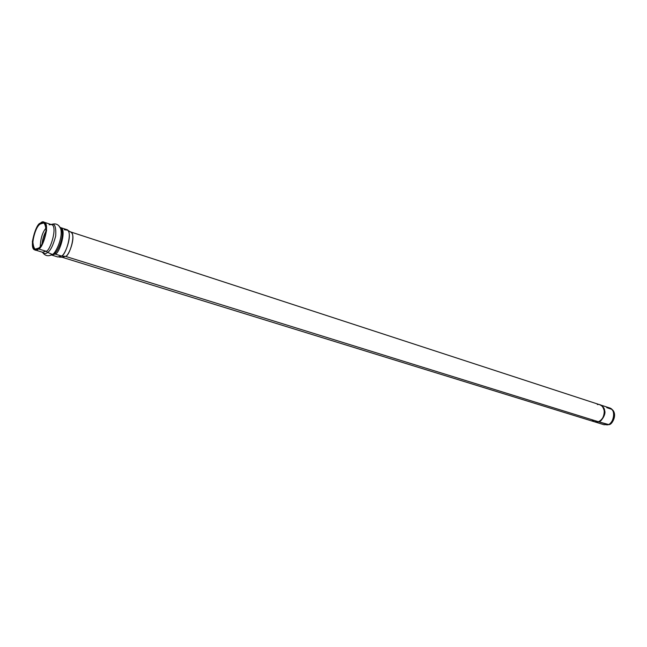 <?xml version="1.0" encoding="UTF-8"?>
<svg xmlns="http://www.w3.org/2000/svg" width="647" height="647" viewBox="0 0 647 647"><rect width="100%" height="100%" fill="white"/><g stroke="black" fill="none" stroke-linecap="round" stroke-linejoin="round"><path stroke-width="0.97" d="M595.046 421.965L603.974 424.731L607.776 424.626C612.531 425.548 617.303 409.672 609.337 407.845L600.456 404.949M606.724 407.618L611.69 409.308C617.084 414.606 611.011 425.03 607.776 424.626L608.803 424.586C611.892 424.974 617.683 415.026 612.539 409.972L611.569 409.187C617.974 412.972 612.45 425.233 608.803 424.586L598.612 421.787L607.776 424.626L606.74 424.893L608.803 424.586L607.816 424.836M600.084 404.828L600.084 404.82C603.061 406.348 604.589 408.346 604.67 410.796C606.231 413.757 601.346 424.1 594.674 421.86L594.795 421.901C601.475 423.955 606.182 413.732 604.67 410.796C604.589 408.394 603.101 406.413 600.214 404.86L599.963 404.779C602.858 406.332 604.347 408.314 604.427 410.716C605.94 413.651 601.225 423.882 594.553 421.82L598.362 421.707C603.125 422.62 607.937 406.607 599.963 404.787L70.272 231.804C76.767 232.791 69.366 256.738 65.46 256.366L62.177 257.271L65.46 256.366L598.362 421.707L65.46 256.366C68.655 256.608 76.322 236.495 71.227 232.378L70.272 231.804M38.529 248.917C41.853 246.944 44.538 240.749 46.576 230.332C45.767 222.244 43.672 219.875 40.292 223.247C37.025 225.277 34.38 231.4 32.366 241.614C33.086 249.718 35.132 252.152 38.529 248.917L35.067 249.952C28.266 249.16 36.143 223.094 40.292 223.247L43.907 222.139C50.717 223.078 42.629 249.281 38.529 248.917L46.026 251.246L42.548 252.257L46.026 251.246L47.603 252.387C45.897 253.988 44.15 253.923 42.354 252.193C44.15 253.923 45.897 253.988 47.603 252.387L52.326 254.433L47.603 252.387C50.458 250.826 53.143 245.391 55.674 236.082C56.257 226.854 54.752 222.997 51.153 224.509C54.752 222.997 56.257 226.854 55.674 236.082C53.143 245.391 50.458 250.826 47.603 252.387L46.026 251.246C50.159 251.618 58.214 225.528 51.348 224.574C58.214 225.528 50.159 251.618 46.026 251.246L38.529 248.917M38.585 248.116C35.399 251.149 33.474 248.869 32.803 241.266C34.695 231.683 37.17 225.94 40.235 224.032C43.406 220.878 45.371 223.102 46.131 230.688C44.214 240.449 41.699 246.264 38.585 248.116C42.435 248.448 50.013 223.87 43.624 222.997L40.235 224.032C36.345 223.886 28.953 248.335 35.334 249.087L38.585 248.116M40.243 246.467C40.664 238.072 42.629 231.901 46.123 227.962C42.629 231.901 40.664 238.072 40.243 246.467M41.998 243.959C42.702 238.759 44.069 234.449 46.107 231.028C44.069 234.449 42.702 238.759 41.998 243.959M60.778 228.723L61.691 229.766L60.778 228.723M64.255 229.734L67.555 230.154C73.006 234.57 64.757 256.244 61.328 255.986L65.46 256.366L61.328 255.986L59.006 257.053L63.285 257.352M51.744 255.088L57.809 256.964L61.328 255.986C65.525 256.39 73.491 230.542 66.528 229.539L60.486 227.566C67.272 228.941 59.209 254.457 55.132 254.061L51.744 255.088L55.132 254.061L61.328 255.986L55.132 254.061C59.209 254.457 67.272 228.941 60.494 227.566M51.631 255.055L55.132 254.061L50.976 255.144L54.033 253.956C56.726 253.47 64.247 238.347 61.7 229.814C64.247 238.347 56.726 253.47 54.033 253.956L49.342 255.638L52.447 254.36C55.319 253.842 63.357 237.675 60.64 228.569C63.357 237.675 55.319 253.842 52.447 254.36L52.326 254.433C48.541 256.576 45.379 256.026 42.848 252.783M59.896 227.081L61.7 229.814L59.896 227.081M58.845 225.73L60.64 228.569L58.845 225.73M49.107 224.784L51.348 224.574L43.907 222.139M594.795 421.901L594.302 421.739C600.966 424.165 606.029 413.716 604.427 410.716C604.347 408.217 602.778 406.211 599.72 404.707L599.963 404.779M597.351 404.561C600.982 403.865 603.376 406.405 604.516 412.188C603.392 417.946 601.338 421.124 598.362 421.707C596.655 422.54 594.633 422.135 592.288 420.493M594.553 421.82L62.177 257.271M53.208 254.603L52.504 254.392M61.408 228.803L60.632 228.553M612.539 409.972L611.69 409.308M71.227 232.378L67.555 230.154M51.897 224.315C55.885 223.118 58.804 224.541 60.64 228.569L61.7 229.814L60.381 227.526M42.548 252.257L35.067 249.952"/></g></svg>

